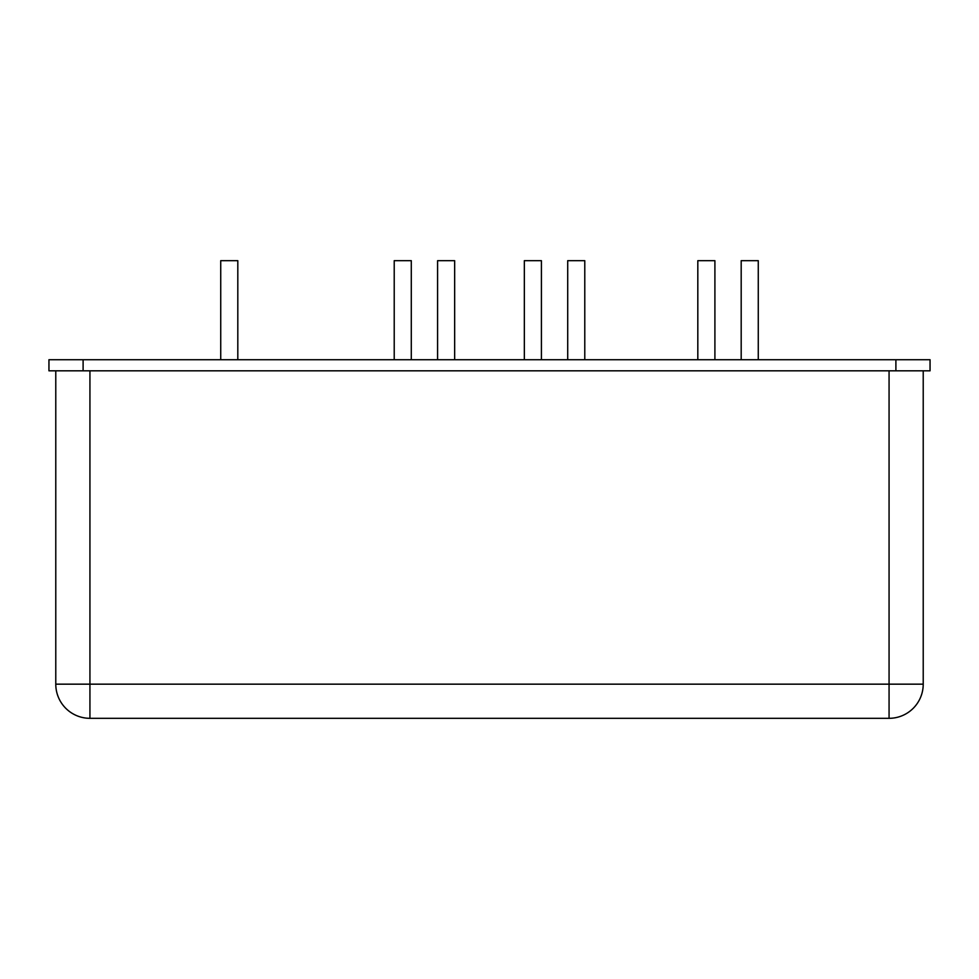 <?xml version="1.0" encoding="UTF-8"?>
<svg xmlns="http://www.w3.org/2000/svg" width="979" height="979" viewBox="0 0 979 979"><rect width="100%" height="100%" fill="white"/><g stroke="black" fill="none" stroke-linecap="round" stroke-linejoin="round"><path stroke-width="1.47" d="M714.903 359.721L714.903 260.683L697.819 260.683L697.819 359.721M758.272 359.721L758.272 260.683L741.189 260.683L741.189 359.721M541.411 359.721L541.411 260.683L524.34 260.683L524.34 359.721M454.66 359.721L454.66 260.683L437.589 260.683L437.589 359.721M237.811 359.721L237.811 260.683L220.728 260.683L220.728 359.721M411.29 359.721L411.29 260.683L394.219 260.683L394.219 359.721M584.781 359.721L584.781 260.683L567.71 260.683L567.71 359.721M923.221 370.821L923.221 684.162A34.155 34.155 0 0 1 889.067 718.317L89.933 718.317A34.155 34.155 0 0 1 55.779 684.162L55.779 370.821M83.105 359.721L930.05 359.721L930.05 370.821L48.95 370.821L48.95 359.721L83.105 359.721L83.105 370.821M89.933 370.821L89.933 718.317A34.155 34.155 0 0 1 55.779 684.162L889.067 684.162L889.067 718.317A34.155 34.155 0 0 0 923.221 684.162L889.067 684.162L889.067 370.821M895.895 359.721L895.895 370.821"/></g></svg>
